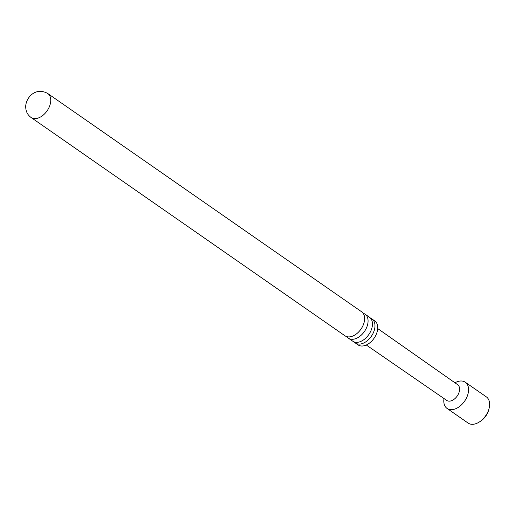 <?xml version="1.0" encoding="UTF-8"?>
<svg xmlns="http://www.w3.org/2000/svg" width="515" height="515" viewBox="0 0 515 515"><rect width="100%" height="100%" fill="white"/><g stroke="black" fill="none" stroke-linecap="round" stroke-linejoin="round"><path stroke-width="0.77" d="M363.133 313.287A14.607 9.367 124.8 0 1 365.064 314.176A14.607 9.367 124.8 0 1 368.006 322.293A14.607 9.367 124.8 0 1 360.281 335.992A14.607 9.367 124.8 0 1 348.385 338.162A14.607 9.367 124.8 0 1 346.878 336.662M370.6 318.27A14.607 9.367 124.8 0 1 371.978 318.985A14.607 9.367 124.8 0 1 374.92 327.102A14.607 9.367 124.8 0 1 367.201 340.801A14.607 9.367 124.8 0 1 355.298 342.971A14.607 9.367 124.8 0 1 354.153 341.928M377.714 328.576L457.648 384.692A9.573 6.141 124.8 0 1 458.801 393.074A9.573 6.141 124.8 0 1 451.372 400.767A9.573 6.141 124.8 0 1 446.711 400.413L366.287 345.005M454.945 382.793A15.959 10.236 124.8 0 1 457.507 381.628A15.959 10.236 124.8 0 1 465.296 382.239A15.959 10.236 124.8 0 1 467.26 396.196A15.959 10.236 124.8 0 1 454.867 409.045A15.959 10.236 124.8 0 1 447.072 408.44A15.959 10.236 124.8 0 1 443.994 398.539M465.296 382.239L486.334 396.865A15.959 10.236 124.8 0 1 489.25 407.668A15.959 10.236 124.8 0 1 479.253 422.043A15.959 10.236 124.8 0 1 475.905 423.678A15.959 10.236 124.8 0 1 468.116 423.073L447.072 408.44M364.569 319.905A14.607 9.367 -55.2 0 0 364.626 318.933A14.607 9.367 -55.2 0 0 361.627 311.787L47.747 93.498A14.607 9.367 124.8 0 1 50.689 101.616A14.607 9.367 124.8 0 1 42.964 115.321A14.607 9.367 124.8 0 1 31.067 117.484L344.947 335.774A14.607 9.367 -55.2 0 0 352.691 336.095A14.607 9.367 -55.2 0 0 364.569 319.905M355.298 342.971L358.054 344.889A14.607 9.367 -55.2 0 0 369.957 342.72A14.607 9.367 -55.2 0 0 377.675 329.021A14.607 9.367 -55.2 0 0 374.733 320.903L371.978 318.985M348.385 338.162L352.775 341.213A14.607 9.367 -55.2 0 0 364.672 339.05A14.607 9.367 -55.2 0 0 372.397 325.345A14.607 9.367 -55.2 0 0 369.455 317.227L365.064 314.176M489.25 407.668L488.986 408.91A13.828 8.871 124.8 0 1 480.321 421.367L479.253 422.043M47.747 93.498C36.121 87.029 26.69 96.562 25.75 105.523C25.46 110.712 27.237 114.697 31.067 117.484"/></g></svg>
